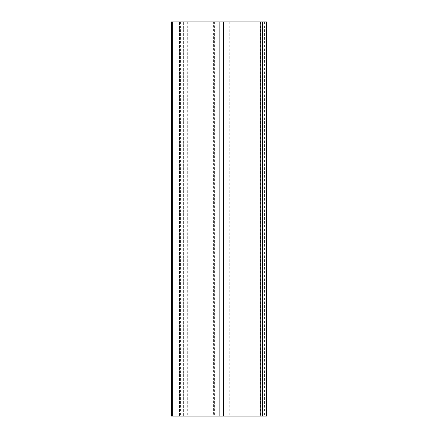 <?xml version="1.0" encoding="UTF-8"?>
<svg xmlns="http://www.w3.org/2000/svg" width="438" height="438" viewBox="0 0 438 438"><rect width="100%" height="100%" fill="white"/><g stroke="black" fill="none" stroke-linecap="round" stroke-linejoin="round"><path stroke-width="0.33" stroke-dasharray="2.19 1.64" d="M171.548 21.9L214.291 21.9L214.291 416.1L207.026 416.1L207.026 21.9L207.026 416.1L171.548 416.1M179.432 21.9L179.432 416.1L179.432 21.9M183.374 21.9L183.374 416.1L183.374 21.9M266.452 21.9L210.968 21.9L213.607 21.9L213.607 416.1L210.968 416.1L210.968 21.9L210.968 416.1L266.452 416.1M214.291 416.1L213.607 416.1M214.291 21.9L213.607 21.9M209.966 21.9L209.966 416.1M172.337 21.9L172.337 416.1M180.429 21.9L180.429 416.1M176.109 21.9L176.109 416.1M176.788 21.9L176.788 416.1M218.852 21.9L218.852 416.1M229.216 21.9L229.216 416.1M264.437 21.9L264.437 416.1M262.844 21.9L262.844 416.1M187.316 21.9L187.316 416.1M203.084 21.9L203.084 416.1M260.583 21.9L260.583 416.1M175.999 21.9L175.999 416.1M214.396 21.9L214.396 416.1"/><path stroke-width="0.66" d="M172.337 21.9L171.548 21.9L171.548 416.1L219.12 416.1L219.12 21.9L172.337 21.9L172.337 416.1M262.346 21.9L262.346 416.1L266.452 416.1L266.452 21.9L219.12 21.9M171.548 21.9L171.548 416.1M219.12 416.1L262.346 416.1M266.107 21.9L266.107 416.1M223.555 416.1L223.555 21.9M260.216 21.9L260.216 416.1"/></g></svg>
